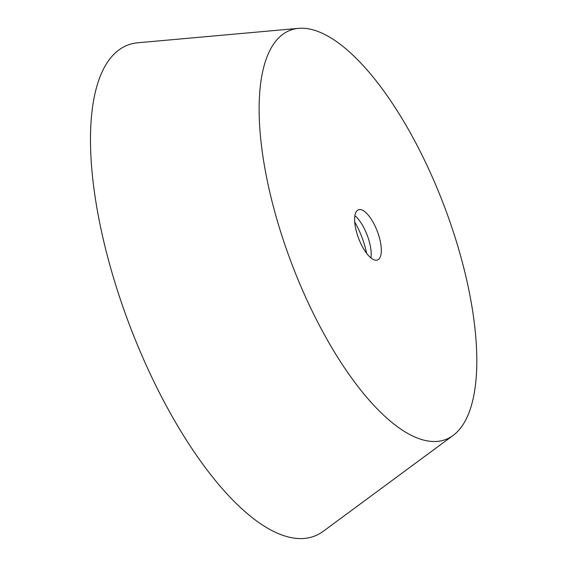 <?xml version="1.0" encoding="UTF-8"?>
<svg xmlns="http://www.w3.org/2000/svg" width="567" height="567" viewBox="0 0 567 567"><rect width="100%" height="100%" fill="white"/><g stroke="black" fill="none" stroke-linecap="round" stroke-linejoin="round"><path stroke-width="0.85" d="M366.601 253.314A40.76 15.181 69.2 0 0 365.297 247.715A40.76 15.181 69.2 0 0 354.722 222.023M370.917 257.921A26.847 10 69.2 0 0 369.429 242.123A26.847 10 69.2 0 0 354.899 215.715M379.557 238.275A26.847 10 69.2 0 0 358.45 209.79A26.847 10 69.2 0 0 356.395 231.513A26.847 10 69.2 0 0 377.502 259.998A26.847 10 69.2 0 0 379.557 238.275M273.563 207.338A218.89 81.535 69.2 0 0 453.125 435.435A218.89 81.535 69.2 0 0 462.381 262.457A218.89 81.535 69.2 0 0 298.646 28.35A218.89 81.535 69.2 0 0 273.563 207.338M298.646 28.35L137.909 42.773A262.663 97.843 69.2 0 0 107.808 257.56A262.663 97.843 69.2 0 0 323.289 531.279L453.125 435.435"/></g></svg>
